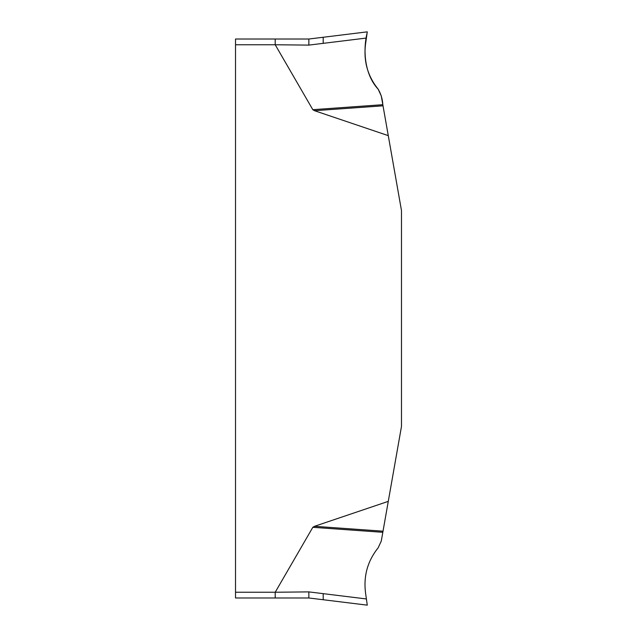 <?xml version="1.0" encoding="UTF-8"?>
<svg xmlns="http://www.w3.org/2000/svg" width="637" height="637" viewBox="0 0 637 637"><rect width="100%" height="100%" fill="white"/><g stroke="black" fill="none" stroke-linecap="round" stroke-linejoin="round"><path stroke-width="0.96" d="M323.206 593.652L366.402 598.955L367.27 605.15L323.206 599.736L323.206 593.652L308.857 591.892L275.208 592.243L312.815 527.317L314.503 526.305L388.275 501.367L401.477 426.479L401.477 210.521L388.275 135.633L314.503 110.695L312.815 109.683L275.208 44.757L308.857 45.108L323.206 43.348L323.206 37.264L367.27 31.85L365.479 44.566C363.464 61.232 367.692 76.114 378.171 89.228L381.268 95.9L383.02 105.814L314.503 110.695M235.523 597.984L275.208 597.984L235.523 597.984L235.523 39.016L275.208 39.016L235.523 39.016M235.523 592.243L275.208 592.243L275.208 597.984L308.857 597.984L323.206 599.736L308.857 597.984L308.857 591.892M323.206 37.264L308.857 39.016L275.208 39.016L275.208 44.757L235.523 44.757M312.815 109.683L382.821 104.699C382.511 99.077 380.966 93.918 378.171 89.228C364.475 74.402 362.859 50.283 367.119 32.933L365.479 44.566C363.464 61.232 367.692 76.114 378.171 89.228C380.966 93.918 382.511 99.077 382.821 104.699M367.27 31.85L366.402 38.045L323.206 43.348M383.02 105.814L388.275 135.633M314.503 526.305L383.02 531.186L382.821 532.301L312.815 527.317M382.821 532.301L381.268 541.1L378.171 547.772C367.692 560.886 363.464 575.768 365.479 592.434L367.27 605.15M388.275 501.367L383.02 531.186M366.132 64.249L366.275 64.918M368.138 71.495L368.377 72.148M374.636 84.49L378.402 89.506M308.857 39.016L308.857 45.108"/></g></svg>
